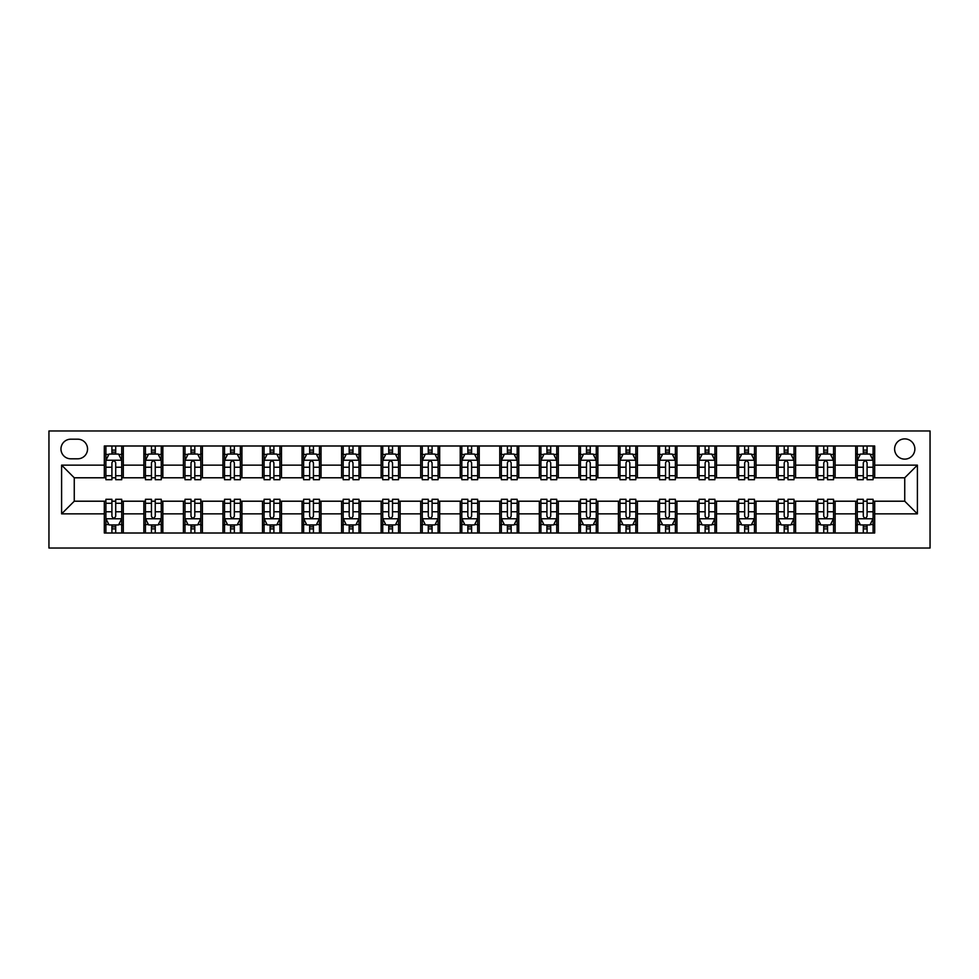 <?xml version="1.0" encoding="UTF-8"?>
<svg xmlns="http://www.w3.org/2000/svg" width="979" height="979" viewBox="0 0 979 979"><rect width="100%" height="100%" fill="white"/><g stroke="black" fill="none" stroke-linecap="round" stroke-linejoin="round"><path stroke-width="1.47" d="M904.743 438.886A10.12 10.12 0 0 0 894.61 449.006A10.12 10.12 0 0 0 904.743 459.127A10.12 10.12 0 0 0 914.863 449.006A10.12 10.12 0 0 0 904.743 438.886M48.95 548.032L930.05 548.032L930.05 430.968L48.95 430.968L48.95 548.032M70.782 458.808L77.745 458.808A9.802 9.802 0 0 0 87.547 449.006A9.802 9.802 0 0 0 77.745 439.192L70.782 439.192A9.802 9.802 0 0 0 60.967 449.006A9.802 9.802 0 0 0 70.782 458.808M104.312 513.865L61.604 513.865L61.604 465.135L104.312 465.135L104.312 477.789L74.257 477.789L74.257 501.211L104.312 501.211L104.312 533.004L874.688 533.004L874.688 501.211L904.743 501.211L904.743 477.789L874.688 477.789L874.688 465.135L917.396 465.135L917.396 513.865L874.688 513.865M874.688 465.135L874.688 445.996L104.312 445.996L104.312 465.135M855.707 445.996L855.707 477.789L857.286 477.789M863.294 477.789L867.088 477.789M873.097 477.789L874.688 477.789M855.707 477.789L833.557 477.789M816.156 445.996L816.156 477.789L817.734 477.789M823.743 477.789L827.549 477.789M816.156 477.789L794.006 477.789M776.604 445.996L776.604 477.789L778.195 477.789M784.203 477.789L787.997 477.789M776.604 477.789L754.466 477.789M737.065 445.996L737.065 477.789L738.643 477.789M744.652 477.789L748.458 477.789M737.065 477.789L714.915 477.789M697.513 445.996L697.513 477.789L699.092 477.789M705.113 477.789L708.906 477.789M697.513 477.789L675.375 477.789M657.974 445.996L657.974 477.789L659.552 477.789M665.561 477.789L669.355 477.789M657.974 477.789L635.824 477.789M618.422 445.996L618.422 477.789L620.001 477.789M626.009 477.789L629.815 477.789M618.422 477.789L596.272 477.789M578.87 445.996L578.87 477.789L580.461 477.789M586.47 477.789L590.264 477.789M578.87 477.789L556.733 477.789M539.331 445.996L539.331 477.789L540.91 477.789M546.918 477.789L550.724 477.789M539.331 477.789L517.181 477.789M499.779 445.996L499.779 477.789L501.358 477.789M507.379 477.789L511.173 477.789M499.779 477.789L477.642 477.789M460.24 445.996L460.24 477.789L461.819 477.789M467.827 477.789L471.621 477.789M460.24 477.789L438.09 477.789M420.689 445.996L420.689 477.789L422.267 477.789M428.276 477.789L432.082 477.789M420.689 477.789L398.539 477.789M381.137 445.996L381.137 477.789L382.728 477.789M388.736 477.789L392.53 477.789M381.137 477.789L358.999 477.789M341.598 445.996L341.598 477.789L343.176 477.789M349.185 477.789L352.991 477.789M341.598 477.789L319.448 477.789M302.046 445.996L302.046 477.789L303.625 477.789M309.645 477.789L313.439 477.789M302.046 477.789L279.908 477.789M262.507 445.996L262.507 477.789L264.085 477.789M270.094 477.789L273.887 477.789M262.507 477.789L240.357 477.789M222.955 445.996L222.955 477.789L224.534 477.789M230.542 477.789L234.348 477.789M222.955 477.789L200.805 477.789M183.403 445.996L183.403 477.789L184.994 477.789M191.003 477.789L194.797 477.789M183.403 477.789L161.266 477.789M143.864 445.996L143.864 477.789L145.443 477.789M151.451 477.789L155.257 477.789M143.864 477.789L121.714 477.789M104.312 477.789L105.903 477.789M111.912 477.789L115.706 477.789M104.312 501.211L105.903 501.211M111.912 501.211L115.706 501.211M121.714 501.211L123.293 501.211L123.293 533.004M145.443 501.211L123.293 501.211M151.451 501.211L155.257 501.211M161.266 501.211L162.844 501.211L162.844 533.004M184.994 501.211L162.844 501.211M191.003 501.211L194.797 501.211M200.805 501.211L202.396 501.211L202.396 533.004M224.534 501.211L202.396 501.211M230.542 501.211L234.348 501.211M240.357 501.211L241.935 501.211L241.935 533.004M264.085 501.211L241.935 501.211M270.094 501.211L273.887 501.211M279.908 501.211L281.487 501.211L281.487 533.004M303.625 501.211L281.487 501.211M309.645 501.211L313.439 501.211M319.448 501.211L321.026 501.211L321.026 533.004M343.176 501.211L321.026 501.211M349.185 501.211L352.991 501.211M358.999 501.211L360.578 501.211L360.578 533.004M382.728 501.211L360.578 501.211M388.736 501.211L392.53 501.211M398.539 501.211L400.13 501.211L400.13 533.004M422.267 501.211L400.13 501.211M428.276 501.211L432.082 501.211M438.09 501.211L439.669 501.211L439.669 533.004M461.819 501.211L439.669 501.211M467.827 501.211L471.621 501.211M477.642 501.211L479.22 501.211L479.22 533.004M501.358 501.211L479.22 501.211M507.379 501.211L511.173 501.211M517.181 501.211L518.76 501.211L518.76 533.004M540.91 501.211L518.76 501.211M546.918 501.211L550.724 501.211M556.733 501.211L558.311 501.211L558.311 533.004M580.461 501.211L558.311 501.211M586.47 501.211L590.264 501.211M596.272 501.211L597.863 501.211L597.863 533.004M620.001 501.211L597.863 501.211M626.009 501.211L629.815 501.211M635.824 501.211L637.402 501.211L637.402 533.004M659.552 501.211L637.402 501.211M665.561 501.211L669.355 501.211M675.375 501.211L676.954 501.211L676.954 533.004M699.092 501.211L676.954 501.211M705.113 501.211L708.906 501.211M714.915 501.211L716.493 501.211L716.493 533.004M738.643 501.211L716.493 501.211M744.652 501.211L748.458 501.211M754.466 501.211L756.045 501.211L756.045 533.004M778.195 501.211L756.045 501.211M784.203 501.211L787.997 501.211M794.006 501.211L795.597 501.211L795.597 533.004M817.734 501.211L795.597 501.211M823.743 501.211L827.549 501.211M833.557 501.211L835.136 501.211L835.136 533.004M857.286 501.211L835.136 501.211M863.294 501.211L867.088 501.211M873.097 501.211L874.688 501.211M123.293 445.996L123.293 477.789M104.312 453.913L105.903 453.913M111.912 453.913L115.706 453.913M121.714 453.913L123.293 453.913M104.312 525.087L105.903 525.087M111.912 525.087L115.706 525.087M121.714 525.087L123.293 525.087M143.864 501.211L143.864 533.004M162.844 445.996L162.844 477.789M143.864 453.913L145.443 453.913M151.451 453.913L155.257 453.913M161.266 453.913L162.844 453.913M143.864 525.087L145.443 525.087M151.451 525.087L155.257 525.087M161.266 525.087L162.844 525.087M183.403 501.211L183.403 533.004M183.403 525.087L184.994 525.087M191.003 525.087L194.797 525.087M200.805 525.087L202.396 525.087M202.396 445.996L202.396 477.789M183.403 453.913L184.994 453.913M191.003 453.913L194.797 453.913M200.805 453.913L202.396 453.913M222.955 501.211L222.955 533.004M222.955 525.087L224.534 525.087M230.542 525.087L234.348 525.087M240.357 525.087L241.935 525.087M241.935 445.996L241.935 477.789M222.955 453.913L224.534 453.913M230.542 453.913L234.348 453.913M240.357 453.913L241.935 453.913M262.507 501.211L262.507 533.004M262.507 525.087L264.085 525.087M270.094 525.087L273.887 525.087M279.908 525.087L281.487 525.087M281.487 445.996L281.487 477.789M262.507 453.913L264.085 453.913M270.094 453.913L273.887 453.913M279.908 453.913L281.487 453.913M302.046 501.211L302.046 533.004M302.046 525.087L303.625 525.087M309.645 525.087L313.439 525.087M319.448 525.087L321.026 525.087M321.026 445.996L321.026 477.789M302.046 453.913L303.625 453.913M309.645 453.913L313.439 453.913M319.448 453.913L321.026 453.913M341.598 501.211L341.598 533.004M341.598 525.087L343.176 525.087M349.185 525.087L352.991 525.087M358.999 525.087L360.578 525.087M360.578 445.996L360.578 477.789M341.598 453.913L343.176 453.913M349.185 453.913L352.991 453.913M358.999 453.913L360.578 453.913M381.137 501.211L381.137 533.004M381.137 525.087L382.728 525.087M388.736 525.087L392.53 525.087M398.539 525.087L400.13 525.087M400.13 445.996L400.13 477.789M381.137 453.913L382.728 453.913M388.736 453.913L392.53 453.913M398.539 453.913L400.13 453.913M420.689 501.211L420.689 533.004M420.689 525.087L422.267 525.087M428.276 525.087L432.082 525.087M438.09 525.087L439.669 525.087M439.669 445.996L439.669 477.789M420.689 453.913L422.267 453.913M428.276 453.913L432.082 453.913M438.09 453.913L439.669 453.913M460.24 501.211L460.24 533.004M460.24 525.087L461.819 525.087M467.827 525.087L471.621 525.087M477.642 525.087L479.22 525.087M479.22 445.996L479.22 477.789M460.24 453.913L461.819 453.913M467.827 453.913L471.621 453.913M477.642 453.913L479.22 453.913M499.779 501.211L499.779 533.004M499.779 525.087L501.358 525.087M507.379 525.087L511.173 525.087M517.181 525.087L518.76 525.087M518.76 445.996L518.76 477.789M499.779 453.913L501.358 453.913M507.379 453.913L511.173 453.913M517.181 453.913L518.76 453.913M539.331 501.211L539.331 533.004M539.331 525.087L540.91 525.087M546.918 525.087L550.724 525.087M556.733 525.087L558.311 525.087M558.311 445.996L558.311 477.789M539.331 453.913L540.91 453.913M546.918 453.913L550.724 453.913M556.733 453.913L558.311 453.913M578.87 501.211L578.87 533.004M578.87 525.087L580.461 525.087M586.47 525.087L590.264 525.087M596.272 525.087L597.863 525.087M597.863 445.996L597.863 477.789M578.87 453.913L580.461 453.913M586.47 453.913L590.264 453.913M596.272 453.913L597.863 453.913M618.422 501.211L618.422 533.004M618.422 525.087L620.001 525.087M626.009 525.087L629.815 525.087M635.824 525.087L637.402 525.087M637.402 445.996L637.402 477.789M618.422 453.913L620.001 453.913M626.009 453.913L629.815 453.913M635.824 453.913L637.402 453.913M657.974 501.211L657.974 533.004M657.974 525.087L659.552 525.087M665.561 525.087L669.355 525.087M675.375 525.087L676.954 525.087M676.954 445.996L676.954 477.789M657.974 453.913L659.552 453.913M665.561 453.913L669.355 453.913M675.375 453.913L676.954 453.913M697.513 501.211L697.513 533.004M697.513 525.087L699.092 525.087M705.113 525.087L708.906 525.087M714.915 525.087L716.493 525.087M716.493 445.996L716.493 477.789M697.513 453.913L699.092 453.913M705.113 453.913L708.906 453.913M714.915 453.913L716.493 453.913M737.065 501.211L737.065 533.004M737.065 525.087L738.643 525.087M744.652 525.087L748.458 525.087M754.466 525.087L756.045 525.087M756.045 445.996L756.045 477.789M737.065 453.913L738.643 453.913M744.652 453.913L748.458 453.913M754.466 453.913L756.045 453.913M776.604 501.211L776.604 533.004M776.604 525.087L778.195 525.087M784.203 525.087L787.997 525.087M794.006 525.087L795.597 525.087M795.597 445.996L795.597 477.789M776.604 453.913L778.195 453.913M784.203 453.913L787.997 453.913M794.006 453.913L795.597 453.913M816.156 501.211L816.156 533.004M816.156 525.087L817.734 525.087M823.743 525.087L827.549 525.087M833.557 525.087L835.136 525.087M835.136 445.996L835.136 477.789M816.156 453.913L817.734 453.913M823.743 453.913L827.549 453.913M833.557 453.913L835.136 453.913M855.707 501.211L855.707 533.004M855.707 525.087L857.286 525.087M863.294 525.087L867.088 525.087M873.097 525.087L874.688 525.087M855.707 453.913L857.286 453.913M863.294 453.913L867.088 453.913M873.097 453.913L874.688 453.913M74.257 477.789L61.604 465.135M74.257 501.211L61.604 513.865M917.396 465.135L904.743 477.789M917.396 513.865L904.743 501.211M115.706 450.107L111.912 450.107M121.714 475.721L115.706 475.721L115.706 479.698L121.714 479.698L121.714 460.399L118.557 454.06L109.061 454.06L105.903 460.399L105.903 479.698L111.912 479.698L111.912 475.721L105.903 475.721M105.903 460.399L105.903 445.996M121.714 460.399L121.714 445.996M111.912 454.06L111.912 445.996M115.706 445.996L115.706 454.06M115.706 475.721L115.706 462.761C114.445 460.326 113.172 460.326 111.912 462.761L111.912 475.721M111.912 528.893L115.706 528.893M105.903 503.279L111.912 503.279L111.912 499.302L105.903 499.302L105.903 518.601L109.061 524.94L118.557 524.94L121.714 518.601L121.714 499.302L115.706 499.302L115.706 503.279L121.714 503.279M121.714 518.601L121.714 533.004M105.903 518.601L105.903 533.004M115.706 524.94L115.706 533.004M111.912 533.004L111.912 524.94M111.912 503.279L111.912 516.239C113.172 518.674 114.433 518.674 115.706 516.239L115.706 503.279M155.257 450.107L151.451 450.107M161.266 475.721L155.257 475.721L155.257 479.698L161.266 479.698L161.266 460.399L158.096 454.06L148.612 454.06L145.443 460.399L145.443 479.698L151.451 479.698L151.451 475.721L145.443 475.721M145.443 460.399L145.443 445.996M161.266 460.399L161.266 445.996M151.451 454.06L151.451 445.996M155.257 445.996L155.257 454.06M155.257 475.721L155.257 462.761C153.984 460.326 152.724 460.326 151.451 462.761L151.451 475.721M194.797 450.107L191.003 450.107M200.805 475.721L194.797 475.721L194.797 479.698L200.805 479.698L200.805 460.399L197.648 454.06L188.152 454.06L184.994 460.399L184.994 479.698L191.003 479.698L191.003 475.721L184.994 475.721M184.994 460.399L184.994 445.996M200.805 460.399L200.805 445.996M191.003 454.06L191.003 445.996M194.797 445.996L194.797 454.06M194.797 475.721L194.797 462.761C193.536 460.326 192.263 460.326 191.003 462.761L191.003 475.721M234.348 450.107L230.542 450.107M240.357 475.721L234.348 475.721L234.348 479.698L240.357 479.698L240.357 460.399L237.187 454.06L227.703 454.06L224.534 460.399L224.534 479.698L230.542 479.698L230.542 475.721L224.534 475.721M224.534 460.399L224.534 445.996M240.357 460.399L240.357 445.996M230.542 454.06L230.542 445.996M234.348 445.996L234.348 454.06M234.348 475.721L234.348 462.761C233.075 460.326 231.815 460.326 230.542 462.761L230.542 475.721M151.451 528.893L155.257 528.893M145.443 503.279L151.451 503.279L151.451 499.302L145.443 499.302L145.443 518.601L148.612 524.94L158.096 524.94L161.266 518.601L161.266 499.302L155.257 499.302L155.257 503.279L161.266 503.279M161.266 518.601L161.266 533.004M145.443 518.601L145.443 533.004M155.257 524.94L155.257 533.004M151.451 533.004L151.451 524.94M151.451 503.279L151.451 516.239C152.724 518.674 153.984 518.674 155.257 516.239L155.257 503.279M191.003 528.893L194.797 528.893M184.994 503.279L191.003 503.279L191.003 499.302L184.994 499.302L184.994 518.601L188.152 524.94L197.648 524.94L200.805 518.601L200.805 499.302L194.797 499.302L194.797 503.279L200.805 503.279M200.805 518.601L200.805 533.004M184.994 518.601L184.994 533.004M194.797 524.94L194.797 533.004M191.003 533.004L191.003 524.94M191.003 503.279L191.003 516.239C192.263 518.674 193.536 518.674 194.797 516.239L194.797 503.279M230.542 528.893L234.348 528.893M224.534 503.279L230.542 503.279L230.542 499.302L224.534 499.302L224.534 518.601L227.703 524.94L237.187 524.94L240.357 518.601L240.357 499.302L234.348 499.302L234.348 503.279L240.357 503.279M240.357 518.601L240.357 533.004M224.534 518.601L224.534 533.004M234.348 524.94L234.348 533.004M230.542 533.004L230.542 524.94M230.542 503.279L230.542 516.239C231.815 518.674 233.075 518.674 234.348 516.239L234.348 503.279M273.887 450.107L270.094 450.107M279.908 475.721L273.887 475.721L273.887 479.698L279.908 479.698L279.908 460.399L276.739 454.06L267.243 454.06L264.085 460.399L264.085 479.698L270.094 479.698L270.094 475.721L264.085 475.721M264.085 460.399L264.085 445.996M279.908 460.399L279.908 445.996M270.094 454.06L270.094 445.996M273.887 445.996L273.887 454.06M273.887 475.721L273.887 462.761C272.627 460.326 271.367 460.326 270.094 462.761L270.094 475.721M270.094 528.893L273.887 528.893M264.085 503.279L270.094 503.279L270.094 499.302L264.085 499.302L264.085 518.601L267.243 524.94L276.739 524.94L279.908 518.601L279.908 499.302L273.887 499.302L273.887 503.279L279.908 503.279M279.908 518.601L279.908 533.004M264.085 518.601L264.085 533.004M273.887 524.94L273.887 533.004M270.094 533.004L270.094 524.94M270.094 503.279L270.094 516.239C271.354 518.674 272.627 518.674 273.887 516.239L273.887 503.279M313.439 450.107L309.645 450.107M319.448 475.721L313.439 475.721L313.439 479.698L319.448 479.698L319.448 460.399L316.29 454.06L306.794 454.06L303.625 460.399L303.625 479.698L309.645 479.698L309.645 475.721L303.625 475.721M303.625 460.399L303.625 445.996M319.448 460.399L319.448 445.996M309.645 454.06L309.645 445.996M313.439 445.996L313.439 454.06M313.439 475.721L313.439 462.761C312.179 460.326 310.906 460.326 309.645 462.761L309.645 475.721M309.645 528.893L313.439 528.893M303.625 503.279L309.645 503.279L309.645 499.302L303.625 499.302L303.625 518.601L306.794 524.94L316.29 524.94L319.448 518.601L319.448 499.302L313.439 499.302L313.439 503.279L319.448 503.279M319.448 518.601L319.448 533.004M303.625 518.601L303.625 533.004M313.439 524.94L313.439 533.004M309.645 533.004L309.645 524.94M309.645 503.279L309.645 516.239C310.906 518.674 312.166 518.674 313.439 516.239L313.439 503.279M352.991 450.107L349.185 450.107M358.999 475.721L352.991 475.721L352.991 479.698L358.999 479.698L358.999 460.399L355.83 454.06L346.346 454.06L343.176 460.399L343.176 479.698L349.185 479.698L349.185 475.721L343.176 475.721M343.176 460.399L343.176 445.996M358.999 460.399L358.999 445.996M349.185 454.06L349.185 445.996M352.991 445.996L352.991 454.06M352.991 475.721L352.991 462.761C351.718 460.326 350.458 460.326 349.185 462.761L349.185 475.721M392.53 450.107L388.736 450.107M398.539 475.721L392.53 475.721L392.53 479.698L398.539 479.698L398.539 460.399L395.381 454.06L385.885 454.06L382.728 460.399L382.728 479.698L388.736 479.698L388.736 475.721L382.728 475.721M382.728 460.399L382.728 445.996M398.539 460.399L398.539 445.996M388.736 454.06L388.736 445.996M392.53 445.996L392.53 454.06M392.53 475.721L392.53 462.761C391.27 460.326 389.997 460.326 388.736 462.761L388.736 475.721M432.082 450.107L428.276 450.107M438.09 475.721L432.082 475.721L432.082 479.698L438.09 479.698L438.09 460.399L434.921 454.06L425.437 454.06L422.267 460.399L422.267 479.698L428.276 479.698L428.276 475.721L422.267 475.721M422.267 460.399L422.267 445.996M438.09 460.399L438.09 445.996M428.276 454.06L428.276 445.996M432.082 445.996L432.082 454.06M432.082 475.721L432.082 462.761C430.809 460.326 429.548 460.326 428.276 462.761L428.276 475.721M471.621 450.107L467.827 450.107M477.642 475.721L471.621 475.721L471.621 479.698L477.642 479.698L477.642 460.399L474.472 454.06L464.976 454.06L461.819 460.399L461.819 479.698L467.827 479.698L467.827 475.721L461.819 475.721M461.819 460.399L461.819 445.996M477.642 460.399L477.642 445.996M467.827 454.06L467.827 445.996M471.621 445.996L471.621 454.06M471.621 475.721L471.621 462.761C470.361 460.326 469.1 460.326 467.827 462.761L467.827 475.721M349.185 528.893L352.991 528.893M343.176 503.279L349.185 503.279L349.185 499.302L343.176 499.302L343.176 518.601L346.346 524.94L355.83 524.94L358.999 518.601L358.999 499.302L352.991 499.302L352.991 503.279L358.999 503.279M358.999 518.601L358.999 533.004M343.176 518.601L343.176 533.004M352.991 524.94L352.991 533.004M349.185 533.004L349.185 524.94M349.185 503.279L349.185 516.239C350.458 518.674 351.718 518.674 352.991 516.239L352.991 503.279M388.736 528.893L392.53 528.893M382.728 503.279L388.736 503.279L388.736 499.302L382.728 499.302L382.728 518.601L385.885 524.94L395.381 524.94L398.539 518.601L398.539 499.302L392.53 499.302L392.53 503.279L398.539 503.279M398.539 518.601L398.539 533.004M382.728 518.601L382.728 533.004M392.53 524.94L392.53 533.004M388.736 533.004L388.736 524.94M388.736 503.279L388.736 516.239C389.997 518.674 391.27 518.674 392.53 516.239L392.53 503.279M428.276 528.893L432.082 528.893M422.267 503.279L428.276 503.279L428.276 499.302L422.267 499.302L422.267 518.601L425.437 524.94L434.921 524.94L438.09 518.601L438.09 499.302L432.082 499.302L432.082 503.279L438.09 503.279M438.09 518.601L438.09 533.004M422.267 518.601L422.267 533.004M432.082 524.94L432.082 533.004M428.276 533.004L428.276 524.94M428.276 503.279L428.276 516.239C429.548 518.674 430.809 518.674 432.082 516.239L432.082 503.279M467.827 528.893L471.621 528.893M461.819 503.279L467.827 503.279L467.827 499.302L461.819 499.302L461.819 518.601L464.976 524.94L474.472 524.94L477.642 518.601L477.642 499.302L471.621 499.302L471.621 503.279L477.642 503.279M477.642 518.601L477.642 533.004M461.819 518.601L461.819 533.004M471.621 524.94L471.621 533.004M467.827 533.004L467.827 524.94M467.827 503.279L467.827 516.239C469.088 518.674 470.361 518.674 471.621 516.239L471.621 503.279M511.173 450.107L507.379 450.107M517.181 475.721L511.173 475.721L511.173 479.698L517.181 479.698L517.181 460.399L514.024 454.06L504.528 454.06L501.358 460.399L501.358 479.698L507.379 479.698L507.379 475.721L501.358 475.721M501.358 460.399L501.358 445.996M517.181 460.399L517.181 445.996M507.379 454.06L507.379 445.996M511.173 445.996L511.173 454.06M511.173 475.721L511.173 462.761C509.912 460.326 508.639 460.326 507.379 462.761L507.379 475.721M507.379 528.893L511.173 528.893M501.358 503.279L507.379 503.279L507.379 499.302L501.358 499.302L501.358 518.601L504.528 524.94L514.024 524.94L517.181 518.601L517.181 499.302L511.173 499.302L511.173 503.279L517.181 503.279M517.181 518.601L517.181 533.004M501.358 518.601L501.358 533.004M511.173 524.94L511.173 533.004M507.379 533.004L507.379 524.94M507.379 503.279L507.379 516.239C508.639 518.674 509.9 518.674 511.173 516.239L511.173 503.279M550.724 450.107L546.918 450.107M556.733 475.721L550.724 475.721L550.724 479.698L556.733 479.698L556.733 460.399L553.563 454.06L544.079 454.06L540.91 460.399L540.91 479.698L546.918 479.698L546.918 475.721L540.91 475.721M540.91 460.399L540.91 445.996M556.733 460.399L556.733 445.996M546.918 454.06L546.918 445.996M550.724 445.996L550.724 454.06M550.724 475.721L550.724 462.761C549.452 460.326 548.191 460.326 546.918 462.761L546.918 475.721M546.918 528.893L550.724 528.893M540.91 503.279L546.918 503.279L546.918 499.302L540.91 499.302L540.91 518.601L544.079 524.94L553.563 524.94L556.733 518.601L556.733 499.302L550.724 499.302L550.724 503.279L556.733 503.279M556.733 518.601L556.733 533.004M540.91 518.601L540.91 533.004M550.724 524.94L550.724 533.004M546.918 533.004L546.918 524.94M546.918 503.279L546.918 516.239C548.191 518.674 549.452 518.674 550.724 516.239L550.724 503.279M590.264 450.107L586.47 450.107M596.272 475.721L590.264 475.721L590.264 479.698L596.272 479.698L596.272 460.399L593.115 454.06L583.619 454.06L580.461 460.399L580.461 479.698L586.47 479.698L586.47 475.721L580.461 475.721M580.461 460.399L580.461 445.996M596.272 460.399L596.272 445.996M586.47 454.06L586.47 445.996M590.264 445.996L590.264 454.06M590.264 475.721L590.264 462.761C589.003 460.326 587.73 460.326 586.47 462.761L586.47 475.721M629.815 450.107L626.009 450.107M635.824 475.721L629.815 475.721L629.815 479.698L635.824 479.698L635.824 460.399L632.654 454.06L623.17 454.06L620.001 460.399L620.001 479.698L626.009 479.698L626.009 475.721L620.001 475.721M620.001 460.399L620.001 445.996M635.824 460.399L635.824 445.996M626.009 454.06L626.009 445.996M629.815 445.996L629.815 454.06M629.815 475.721L629.815 462.761C628.542 460.326 627.282 460.326 626.009 462.761L626.009 475.721M669.355 450.107L665.561 450.107M675.375 475.721L669.355 475.721L669.355 479.698L675.375 479.698L675.375 460.399L672.206 454.06L662.71 454.06L659.552 460.399L659.552 479.698L665.561 479.698L665.561 475.721L659.552 475.721M659.552 460.399L659.552 445.996M675.375 460.399L675.375 445.996M665.561 454.06L665.561 445.996M669.355 445.996L669.355 454.06M669.355 475.721L669.355 462.761C668.094 460.326 666.834 460.326 665.561 462.761L665.561 475.721M708.906 450.107L705.113 450.107M714.915 475.721L708.906 475.721L708.906 479.698L714.915 479.698L714.915 460.399L711.757 454.06L702.261 454.06L699.092 460.399L699.092 479.698L705.113 479.698L705.113 475.721L699.092 475.721M699.092 460.399L699.092 445.996M714.915 460.399L714.915 445.996M705.113 454.06L705.113 445.996M708.906 445.996L708.906 454.06M708.906 475.721L708.906 462.761C707.646 460.326 706.373 460.326 705.113 462.761L705.113 475.721M748.458 450.107L744.652 450.107M754.466 475.721L748.458 475.721L748.458 479.698L754.466 479.698L754.466 460.399L751.297 454.06L741.813 454.06L738.643 460.399L738.643 479.698L744.652 479.698L744.652 475.721L738.643 475.721M738.643 460.399L738.643 445.996M754.466 460.399L754.466 445.996M744.652 454.06L744.652 445.996M748.458 445.996L748.458 454.06M748.458 475.721L748.458 462.761C747.185 460.326 745.925 460.326 744.652 462.761L744.652 475.721M787.997 450.107L784.203 450.107M794.006 475.721L787.997 475.721L787.997 479.698L794.006 479.698L794.006 460.399L790.848 454.06L781.352 454.06L778.195 460.399L778.195 479.698L784.203 479.698L784.203 475.721L778.195 475.721M778.195 460.399L778.195 445.996M794.006 460.399L794.006 445.996M784.203 454.06L784.203 445.996M787.997 445.996L787.997 454.06M787.997 475.721L787.997 462.761C786.737 460.326 785.464 460.326 784.203 462.761L784.203 475.721M827.549 450.107L823.743 450.107M833.557 475.721L827.549 475.721L827.549 479.698L833.557 479.698L833.557 460.399L830.388 454.06L820.904 454.06L817.734 460.399L817.734 479.698L823.743 479.698L823.743 475.721L817.734 475.721M817.734 460.399L817.734 445.996M833.557 460.399L833.557 445.996M823.743 454.06L823.743 445.996M827.549 445.996L827.549 454.06M827.549 475.721L827.549 462.761C826.276 460.326 825.016 460.326 823.743 462.761L823.743 475.721M867.088 450.107L863.294 450.107M873.097 475.721L867.088 475.721L867.088 479.698L873.097 479.698L873.097 460.399L869.939 454.06L860.443 454.06L857.286 460.399L857.286 479.698L863.294 479.698L863.294 475.721L857.286 475.721M857.286 460.399L857.286 445.996M873.097 460.399L873.097 445.996M863.294 454.06L863.294 445.996M867.088 445.996L867.088 454.06M867.088 475.721L867.088 462.761C865.828 460.326 864.567 460.326 863.294 462.761L863.294 475.721M586.47 528.893L590.264 528.893M580.461 503.279L586.47 503.279L586.47 499.302L580.461 499.302L580.461 518.601L583.619 524.94L593.115 524.94L596.272 518.601L596.272 499.302L590.264 499.302L590.264 503.279L596.272 503.279M596.272 518.601L596.272 533.004M580.461 518.601L580.461 533.004M590.264 524.94L590.264 533.004M586.47 533.004L586.47 524.94M586.47 503.279L586.47 516.239C587.73 518.674 589.003 518.674 590.264 516.239L590.264 503.279M626.009 528.893L629.815 528.893M620.001 503.279L626.009 503.279L626.009 499.302L620.001 499.302L620.001 518.601L623.17 524.94L632.654 524.94L635.824 518.601L635.824 499.302L629.815 499.302L629.815 503.279L635.824 503.279M635.824 518.601L635.824 533.004M620.001 518.601L620.001 533.004M629.815 524.94L629.815 533.004M626.009 533.004L626.009 524.94M626.009 503.279L626.009 516.239C627.282 518.674 628.542 518.674 629.815 516.239L629.815 503.279M665.561 528.893L669.355 528.893M659.552 503.279L665.561 503.279L665.561 499.302L659.552 499.302L659.552 518.601L662.71 524.94L672.206 524.94L675.375 518.601L675.375 499.302L669.355 499.302L669.355 503.279L675.375 503.279M675.375 518.601L675.375 533.004M659.552 518.601L659.552 533.004M669.355 524.94L669.355 533.004M665.561 533.004L665.561 524.94M665.561 503.279L665.561 516.239C666.821 518.674 668.094 518.674 669.355 516.239L669.355 503.279M705.113 528.893L708.906 528.893M699.092 503.279L705.113 503.279L705.113 499.302L699.092 499.302L699.092 518.601L702.261 524.94L711.757 524.94L714.915 518.601L714.915 499.302L708.906 499.302L708.906 503.279L714.915 503.279M714.915 518.601L714.915 533.004M699.092 518.601L699.092 533.004M708.906 524.94L708.906 533.004M705.113 533.004L705.113 524.94M705.113 503.279L705.113 516.239C706.373 518.674 707.633 518.674 708.906 516.239L708.906 503.279M744.652 528.893L748.458 528.893M738.643 503.279L744.652 503.279L744.652 499.302L738.643 499.302L738.643 518.601L741.813 524.94L751.297 524.94L754.466 518.601L754.466 499.302L748.458 499.302L748.458 503.279L754.466 503.279M754.466 518.601L754.466 533.004M738.643 518.601L738.643 533.004M748.458 524.94L748.458 533.004M744.652 533.004L744.652 524.94M744.652 503.279L744.652 516.239C745.925 518.674 747.185 518.674 748.458 516.239L748.458 503.279M784.203 528.893L787.997 528.893M778.195 503.279L784.203 503.279L784.203 499.302L778.195 499.302L778.195 518.601L781.352 524.94L790.848 524.94L794.006 518.601L794.006 499.302L787.997 499.302L787.997 503.279L794.006 503.279M794.006 518.601L794.006 533.004M778.195 518.601L778.195 533.004M787.997 524.94L787.997 533.004M784.203 533.004L784.203 524.94M784.203 503.279L784.203 516.239C785.464 518.674 786.737 518.674 787.997 516.239L787.997 503.279M823.743 528.893L827.549 528.893M817.734 503.279L823.743 503.279L823.743 499.302L817.734 499.302L817.734 518.601L820.904 524.94L830.388 524.94L833.557 518.601L833.557 499.302L827.549 499.302L827.549 503.279L833.557 503.279M833.557 518.601L833.557 533.004M817.734 518.601L817.734 533.004M827.549 524.94L827.549 533.004M823.743 533.004L823.743 524.94M823.743 503.279L823.743 516.239C825.016 518.674 826.276 518.674 827.549 516.239L827.549 503.279M863.294 528.893L867.088 528.893M857.286 503.279L863.294 503.279L863.294 499.302L857.286 499.302L857.286 518.601L860.443 524.94L869.939 524.94L873.097 518.601L873.097 499.302L867.088 499.302L867.088 503.279L873.097 503.279M873.097 518.601L873.097 533.004M857.286 518.601L857.286 533.004M867.088 524.94L867.088 533.004M863.294 533.004L863.294 524.94M863.294 503.279L863.294 516.239C864.555 518.674 865.828 518.674 867.088 516.239L867.088 503.279M143.864 513.865L123.293 513.865M143.864 465.135L123.293 465.135M183.403 465.135L162.844 465.135M183.403 513.865L162.844 513.865M222.955 465.135L202.396 465.135M222.955 513.865L202.396 513.865M262.507 465.135L241.935 465.135M262.507 513.865L241.935 513.865M302.046 465.135L281.487 465.135M302.046 513.865L281.487 513.865M341.598 465.135L321.026 465.135M341.598 513.865L321.026 513.865M381.137 465.135L360.578 465.135M381.137 513.865L360.578 513.865M420.689 465.135L400.13 465.135M420.689 513.865L400.13 513.865M460.24 465.135L439.669 465.135M460.24 513.865L439.669 513.865M499.779 465.135L479.22 465.135M499.779 513.865L479.22 513.865M539.331 465.135L518.76 465.135M539.331 513.865L518.76 513.865M578.87 465.135L558.311 465.135M578.87 513.865L558.311 513.865M618.422 465.135L597.863 465.135M618.422 513.865L597.863 513.865M657.974 465.135L637.402 465.135M657.974 513.865L637.402 513.865M697.513 465.135L676.954 465.135M697.513 513.865L676.954 513.865M737.065 465.135L716.493 465.135M737.065 513.865L716.493 513.865M776.604 465.135L756.045 465.135M776.604 513.865L756.045 513.865M816.156 465.135L795.597 465.135M816.156 513.865L795.597 513.865M855.707 465.135L835.136 465.135M855.707 513.865L835.136 513.865M121.641 460.24L105.977 460.24M105.903 454.452L108.877 454.452M118.74 454.452L121.714 454.452M111.912 467.24L105.903 467.24M121.714 467.24L115.706 467.24M115.706 452.127L111.912 452.127M105.977 518.76L121.641 518.76M121.714 524.548L118.74 524.548M108.877 524.548L105.903 524.548M115.706 511.76L121.714 511.76M105.903 511.76L111.912 511.76M111.912 526.873L115.706 526.873M161.18 460.24L145.528 460.24M145.443 454.452L148.416 454.452M158.292 454.452L161.266 454.452M151.451 467.24L145.443 467.24M161.266 467.24L155.257 467.24M155.257 452.127L151.451 452.127M200.732 460.24L185.068 460.24M184.994 454.452L187.968 454.452M197.831 454.452L200.805 454.452M191.003 467.24L184.994 467.24M200.805 467.24L194.797 467.24M194.797 452.127L191.003 452.127M240.271 460.24L224.619 460.24M224.534 454.452L227.507 454.452M237.383 454.452L240.357 454.452M230.542 467.24L224.534 467.24M240.357 467.24L234.348 467.24M234.348 452.127L230.542 452.127M145.528 518.76L161.18 518.76M161.266 524.548L158.292 524.548M148.416 524.548L145.443 524.548M155.257 511.76L161.266 511.76M145.443 511.76L151.451 511.76M151.451 526.873L155.257 526.873M185.068 518.76L200.732 518.76M200.805 524.548L197.831 524.548M187.968 524.548L184.994 524.548M194.797 511.76L200.805 511.76M184.994 511.76L191.003 511.76M191.003 526.873L194.797 526.873M224.619 518.76L240.271 518.76M240.357 524.548L237.383 524.548M227.507 524.548L224.534 524.548M234.348 511.76L240.357 511.76M224.534 511.76L230.542 511.76M230.542 526.873L234.348 526.873M279.823 460.24L264.159 460.24M264.085 454.452L267.059 454.452M276.935 454.452L279.908 454.452M270.094 467.24L264.085 467.24M279.908 467.24L273.887 467.24M273.887 452.127L270.094 452.127M264.159 518.76L279.823 518.76M279.908 524.548L276.935 524.548M267.059 524.548L264.085 524.548M273.887 511.76L279.908 511.76M264.085 511.76L270.094 511.76M270.094 526.873L273.887 526.873M319.374 460.24L303.71 460.24M303.625 454.452L306.611 454.452M316.474 454.452L319.448 454.452M309.645 467.24L303.625 467.24M319.448 467.24L313.439 467.24M313.439 452.127L309.645 452.127M303.71 518.76L319.374 518.76M319.448 524.548L316.474 524.548M306.611 524.548L303.625 524.548M313.439 511.76L319.448 511.76M303.625 511.76L309.645 511.76M309.645 526.873L313.439 526.873M358.914 460.24L343.262 460.24M343.176 454.452L346.15 454.452M356.026 454.452L358.999 454.452M349.185 467.24L343.176 467.24M358.999 467.24L352.991 467.24M352.991 452.127L349.185 452.127M398.465 460.24L382.801 460.24M382.728 454.452L385.702 454.452M395.565 454.452L398.539 454.452M388.736 467.24L382.728 467.24M398.539 467.24L392.53 467.24M392.53 452.127L388.736 452.127M438.005 460.24L422.353 460.24M422.267 454.452L425.241 454.452M435.117 454.452L438.09 454.452M428.276 467.24L422.267 467.24M438.09 467.24L432.082 467.24M432.082 452.127L428.276 452.127M477.556 460.24L461.892 460.24M461.819 454.452L464.792 454.452M474.668 454.452L477.642 454.452M467.827 467.24L461.819 467.24M477.642 467.24L471.621 467.24M471.621 452.127L467.827 452.127M343.262 518.76L358.914 518.76M358.999 524.548L356.026 524.548M346.15 524.548L343.176 524.548M352.991 511.76L358.999 511.76M343.176 511.76L349.185 511.76M349.185 526.873L352.991 526.873M382.801 518.76L398.465 518.76M398.539 524.548L395.565 524.548M385.702 524.548L382.728 524.548M392.53 511.76L398.539 511.76M382.728 511.76L388.736 511.76M388.736 526.873L392.53 526.873M422.353 518.76L438.005 518.76M438.09 524.548L435.117 524.548M425.241 524.548L422.267 524.548M432.082 511.76L438.09 511.76M422.267 511.76L428.276 511.76M428.276 526.873L432.082 526.873M461.892 518.76L477.556 518.76M477.642 524.548L474.668 524.548M464.792 524.548L461.819 524.548M471.621 511.76L477.642 511.76M461.819 511.76L467.827 511.76M467.827 526.873L471.621 526.873M517.108 460.24L501.444 460.24M501.358 454.452L504.332 454.452M514.208 454.452L517.181 454.452M507.379 467.24L501.358 467.24M517.181 467.24L511.173 467.24M511.173 452.127L507.379 452.127M501.444 518.76L517.108 518.76M517.181 524.548L514.208 524.548M504.332 524.548L501.358 524.548M511.173 511.76L517.181 511.76M501.358 511.76L507.379 511.76M507.379 526.873L511.173 526.873M556.647 460.24L540.995 460.24M540.91 454.452L543.883 454.452M553.759 454.452L556.733 454.452M546.918 467.24L540.91 467.24M556.733 467.24L550.724 467.24M550.724 452.127L546.918 452.127M540.995 518.76L556.647 518.76M556.733 524.548L553.759 524.548M543.883 524.548L540.91 524.548M550.724 511.76L556.733 511.76M540.91 511.76L546.918 511.76M546.918 526.873L550.724 526.873M596.199 460.24L580.535 460.24M580.461 454.452L583.435 454.452M593.298 454.452L596.272 454.452M586.47 467.24L580.461 467.24M596.272 467.24L590.264 467.24M590.264 452.127L586.47 452.127M635.738 460.24L620.086 460.24M620.001 454.452L622.974 454.452M632.85 454.452L635.824 454.452M626.009 467.24L620.001 467.24M635.824 467.24L629.815 467.24M629.815 452.127L626.009 452.127M675.29 460.24L659.626 460.24M659.552 454.452L662.526 454.452M672.389 454.452L675.375 454.452M665.561 467.24L659.552 467.24M675.375 467.24L669.355 467.24M669.355 452.127L665.561 452.127M714.841 460.24L699.177 460.24M699.092 454.452L702.065 454.452M711.941 454.452L714.915 454.452M705.113 467.24L699.092 467.24M714.915 467.24L708.906 467.24M708.906 452.127L705.113 452.127M754.381 460.24L738.729 460.24M738.643 454.452L741.617 454.452M751.493 454.452L754.466 454.452M744.652 467.24L738.643 467.24M754.466 467.24L748.458 467.24M748.458 452.127L744.652 452.127M793.932 460.24L778.268 460.24M778.195 454.452L781.169 454.452M791.032 454.452L794.006 454.452M784.203 467.24L778.195 467.24M794.006 467.24L787.997 467.24M787.997 452.127L784.203 452.127M833.472 460.24L817.82 460.24M817.734 454.452L820.708 454.452M830.584 454.452L833.557 454.452M823.743 467.24L817.734 467.24M833.557 467.24L827.549 467.24M827.549 452.127L823.743 452.127M873.023 460.24L857.359 460.24M857.286 454.452L860.26 454.452M870.123 454.452L873.097 454.452M863.294 467.24L857.286 467.24M873.097 467.24L867.088 467.24M867.088 452.127L863.294 452.127M580.535 518.76L596.199 518.76M596.272 524.548L593.298 524.548M583.435 524.548L580.461 524.548M590.264 511.76L596.272 511.76M580.461 511.76L586.47 511.76M586.47 526.873L590.264 526.873M620.086 518.76L635.738 518.76M635.824 524.548L632.85 524.548M622.974 524.548L620.001 524.548M629.815 511.76L635.824 511.76M620.001 511.76L626.009 511.76M626.009 526.873L629.815 526.873M659.626 518.76L675.29 518.76M675.375 524.548L672.389 524.548M662.526 524.548L659.552 524.548M669.355 511.76L675.375 511.76M659.552 511.76L665.561 511.76M665.561 526.873L669.355 526.873M699.177 518.76L714.841 518.76M714.915 524.548L711.941 524.548M702.065 524.548L699.092 524.548M708.906 511.76L714.915 511.76M699.092 511.76L705.113 511.76M705.113 526.873L708.906 526.873M738.729 518.76L754.381 518.76M754.466 524.548L751.493 524.548M741.617 524.548L738.643 524.548M748.458 511.76L754.466 511.76M738.643 511.76L744.652 511.76M744.652 526.873L748.458 526.873M778.268 518.76L793.932 518.76M794.006 524.548L791.032 524.548M781.169 524.548L778.195 524.548M787.997 511.76L794.006 511.76M778.195 511.76L784.203 511.76M784.203 526.873L787.997 526.873M817.82 518.76L833.472 518.76M833.557 524.548L830.584 524.548M820.708 524.548L817.734 524.548M827.549 511.76L833.557 511.76M817.734 511.76L823.743 511.76M823.743 526.873L827.549 526.873M857.359 518.76L873.023 518.76M873.097 524.548L870.123 524.548M860.26 524.548L857.286 524.548M867.088 511.76L873.097 511.76M857.286 511.76L863.294 511.76M863.294 526.873L867.088 526.873"/></g></svg>
